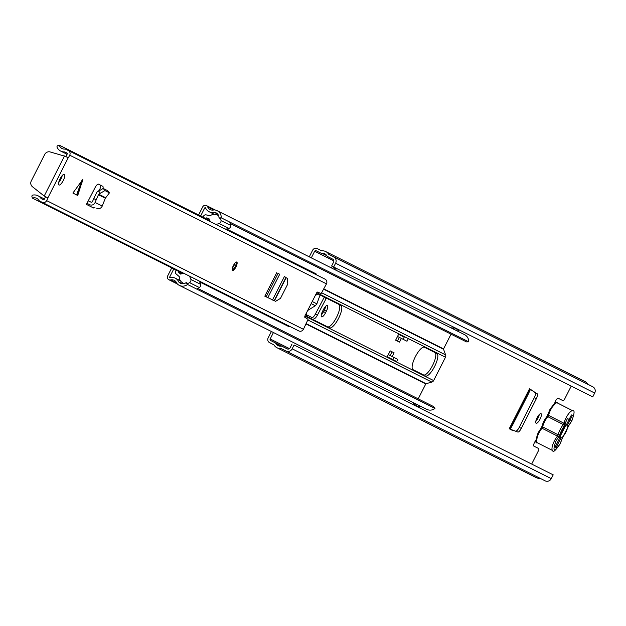 <?xml version="1.0" encoding="UTF-8"?>
<svg xmlns="http://www.w3.org/2000/svg" width="626" height="626" viewBox="0 0 626 626"><rect width="100%" height="100%" fill="white"/><g stroke="black" fill="none" stroke-linecap="round" stroke-linejoin="round"><path stroke-width="0.94" d="M537.108 417.722A5.391 1.628 116.9 0 0 536.13 423.262A5.391 1.628 116.9 0 0 540.027 419.185A5.391 1.628 116.9 0 0 541.013 413.645A5.391 1.628 116.9 0 0 537.108 417.722M535.809 421.368A5.391 1.628 116.9 0 0 537.992 418.152A5.391 1.628 116.9 0 0 539.291 414.506M335.614 270.041L336.326 268.624L332.187 266.543L331.467 267.959M334.034 269.25L334.495 267.701M517.874 432.065L509.204 428.802L529.479 388.84L537.272 393.824A4.789 1.448 -63.1 0 1 536.333 398.707L521.262 428.411A4.789 1.448 -63.1 0 1 517.874 432.065L509.361 428.865M515.832 431.032A4.789 1.448 116.9 0 0 519.228 427.378L521.262 428.411M536.333 398.707L534.299 397.674L519.228 427.378M534.299 397.674A4.789 1.448 116.9 0 0 535.23 392.792L537.272 393.824M530.645 389.427L535.23 392.792M533.798 446.072L536.693 447.52A2.394 0.728 -63.1 0 1 536.701 447.52L538.736 448.552L536.693 447.52M294.103 345.02L553.204 474.844L294.103 345.02L292.17 348.823A4.718 4.499 116.6 0 1 286.043 351.006A4.718 4.499 116.6 0 1 286.019 350.99L281.09 348.525A8.169 7.786 116.6 0 1 273.945 344.895L269.548 342.625A3.545 3.38 116.6 0 1 268.139 337.93L271.394 331.514M309.275 256.848L312.632 250.236A3.545 3.38 116.6 0 1 317.249 248.6L321.678 250.815A8.169 7.786 116.6 0 1 328.822 254.446L333.721 256.973A4.718 4.499 116.6 0 1 335.599 263.217L333.666 267.02L331.631 265.987L333.564 262.184A2.324 2.214 116.6 0 0 332.641 259.109L327.821 256.66A2.637 2.512 -63.4 0 1 326.842 255.744A5.775 5.501 116.6 0 0 321.795 253.178A2.637 2.512 -63.4 0 1 320.481 252.935A2.637 2.512 -63.4 0 0 320.481 252.935L316.161 250.744A1.15 1.095 116.6 0 1 316.161 250.744A1.15 1.095 116.6 0 0 314.667 251.269L311.318 257.865M321.271 314.995A5.509 1.667 116.9 0 0 323.556 311.646L324.315 310.152A5.509 1.667 116.9 0 0 325.661 306.341M311.998 317.538L306.364 314.714L311.998 317.538A4.789 1.448 116.9 0 0 315.347 314.127L317.39 315.168A4.789 1.448 -63.1 0 1 314.033 318.571M324.323 297.092L315.347 314.127M324.127 297.483L326.162 298.516L326.365 298.117M326.162 298.516L317.39 315.168M326.357 311.185A5.509 1.667 116.9 0 0 327.359 305.519A5.509 1.667 116.9 0 0 323.376 309.69L322.617 311.185A5.509 1.667 116.9 0 0 321.608 316.842A5.509 1.667 116.9 0 0 325.598 312.679L326.357 311.185L324.315 310.152M535.934 440.336A3.592 1.088 116.9 0 0 533.97 443.717A3.592 1.088 116.9 0 0 533.876 446.119L538.736 448.552A2.394 0.728 116.9 0 1 538.297 451.017L531.685 464.054M571.248 386.062L564.746 398.879A2.394 0.728 116.9 0 1 563.017 400.687L558.157 398.253A3.592 1.088 116.9 0 0 556.271 399.764A3.592 1.088 116.9 0 0 554.706 403.34M292.06 343.987L290.135 347.79A2.324 2.214 116.6 0 1 287.115 348.862A2.324 2.214 116.6 0 1 287.107 348.854L282.295 346.413A2.637 2.512 -63.4 0 0 280.972 346.162A5.775 5.501 116.6 0 1 275.917 343.596A2.637 2.512 -63.4 0 0 274.939 342.672L270.635 340.489A1.15 1.095 116.6 0 1 270.174 338.963L273.437 332.539M553.204 474.844L551.271 478.647A4.718 4.499 116.6 0 1 545.144 480.831A4.718 4.499 116.6 0 1 545.121 480.823L286.066 351.014M281.09 348.525L540.191 478.35A8.169 7.786 116.6 0 1 536.13 477.591L277.028 347.766M325.739 251.574L584.84 381.398A8.169 7.786 116.6 0 1 587.924 384.27L592.822 386.798A4.718 4.499 116.6 0 1 594.7 393.05L592.767 396.853L333.666 267.02M559.824 435.422L564.84 425.539M559.769 437.136L566.194 424.483M320.074 294.971L316.866 303.837L312.233 301.513M307.687 310.488L315.355 305.723L316.866 303.837M529.455 389.262L530.105 390.17L528.07 394.497L512.991 424.225L510.691 428.434L509.564 428.474M510.315 429.342L512.35 430.375M569.097 424.991L571.82 420.766L567.414 418.559L559.761 434.788L555.708 441.635C552.422 451.745 553.893 452.481 560.113 443.842L562.438 437.77L569.097 424.991A1.197 0.696 40.1 0 1 568.995 425.25A1.197 0.696 40.1 0 1 568.807 425.375M564.801 425.578L567.625 424.796L572.383 415.421L571.413 414.928L566.655 424.311A7.668 2.316 -63.1 0 0 566.561 424.334A7.668 2.316 -63.1 0 0 561.694 430.164A7.668 2.316 -63.1 0 0 559.871 437.511A7.668 2.316 -63.1 0 0 559.91 437.605L555.145 446.987L556.123 447.473L560.88 438.09L560.2 436.291M567.625 424.796A7.668 2.316 -63.1 0 1 565.841 432.237A7.668 2.316 -63.1 0 1 560.88 438.09M565.614 423.246A1.197 0.704 13.7 0 1 564.01 423.262L563.345 424.569L547.828 416.689L548.533 415.398L564.01 423.262A9.343 2.825 -63.1 0 1 566.076 417.878A9.343 2.825 -63.1 0 1 572.829 410.812L557.359 402.948A9.343 2.825 116.9 0 0 550.598 410.014A9.343 2.825 116.9 0 0 548.533 415.398A1.197 0.704 13.7 0 1 547.961 414.584L549.855 409.639C554.245 403.238 556.749 401.008 557.359 402.948M555.536 403.426L549.902 409.662L546.795 416.752A8.498 2.567 116.9 0 0 542.085 426.048L541.826 426.924L542.507 427.433L542.64 426.916L558.157 434.796A1.197 0.704 13.7 0 0 559.761 434.788M547.374 416.102L548.173 416.274M555.152 446.98L556.123 447.473M77.053 195.155L72.89 193.058L82.851 179.412L77.734 195.484L77.053 195.155M233.334 265.674A4.789 1.448 116.9 0 0 232.457 270.596A4.789 1.448 116.9 0 0 235.924 266.973A4.789 1.448 116.9 0 0 236.8 262.051A4.789 1.448 116.9 0 0 233.334 265.674M60.057 178.856A5.994 1.808 116.9 0 0 58.969 185.006A5.994 1.808 116.9 0 0 63.296 180.476A5.994 1.808 116.9 0 0 64.392 174.325A5.994 1.808 116.9 0 0 60.057 178.856M62.232 175.554A5.994 1.808 -63.1 0 1 60.855 179.232A5.994 1.808 -63.1 0 1 58.688 182.534M279.086 273.867L277.787 273.21M102.977 188.387A4.789 1.448 -63.1 0 0 102.766 186.321A4.789 1.448 -63.1 0 1 102.766 186.321L98.454 184.154A4.789 1.448 -63.1 0 0 95.082 187.612L86.427 204.389A1.197 1.142 -63.4 0 1 87.976 203.841A1.197 1.142 -63.4 0 0 87.976 203.841L89.643 204.686A4.077 3.881 116.6 0 0 89.667 204.694A4.077 3.881 116.6 0 0 95.097 202.488L96.185 199.811L93.736 198.567L96.952 192.096L103.204 188.449L104.933 190.586L98.681 194.232L96.185 199.811M322.218 277.717L224.89 228.952L325.066 279.165A3.545 3.38 -63.4 0 1 326.475 283.86L321.177 293.516L317.429 292.06L316.568 292.968L304.909 315.958L304.682 317.179L308.094 319.315L303.43 329.284L46.66 200.625L47.983 198.019L44.211 196.032L32.474 186.759A4.789 4.57 -63.4 0 1 31.3 180.883L44.704 154.458A4.789 4.57 -63.4 0 1 50.143 151.938L65.425 156.375M65.941 156.563L68.383 157.807L69.705 155.193A3.545 3.38 116.6 0 0 68.297 150.506L65.237 149.019A5.775 5.501 116.6 0 1 59.274 145.169L57.811 145.662A1.197 1.142 -63.4 0 0 57.091 147.337A8.647 8.248 116.6 0 0 60.738 151.101A8.647 8.248 116.6 0 0 64.744 151.922L66.998 153.065A0.673 0.642 116.6 0 1 67.264 153.957L65.785 156.484L68.226 157.729L47.826 197.941L44.986 196.415M68.383 157.807L64.541 155.944L44.211 196.032M99.432 190.038L99.534 189.827A4.789 1.448 116.9 0 0 100.418 185.139M183.019 273.585L32.411 198.121L31.942 196.65A1.197 1.142 -63.4 0 1 32.873 195.077A8.647 8.248 116.6 0 1 37.983 195.766A8.647 8.248 116.6 0 1 41.089 198.552L43.343 199.694A0.673 0.642 116.6 0 0 44.211 199.389L45.534 196.783M199.569 281.88L289.181 326.78A5.775 5.501 116.6 0 1 290.057 326.529M303.43 329.284A3.545 3.38 116.6 0 1 298.805 330.919L42.075 202.276A3.545 3.38 116.6 0 1 42.036 202.261L39.039 200.656A5.775 5.501 116.6 0 0 32.411 198.121M226.581 228.999L316.044 273.828A5.775 5.501 -63.4 0 0 316.427 274.814M209.866 220.626L59.274 145.169M46.66 200.625A3.545 3.38 116.6 0 1 42.052 202.268L298.821 330.927M43.468 199.741L41.089 198.552M65.323 156.336L65.785 156.484L65.323 156.336M104.933 190.586L109.3 192.777L107.547 190.625L109.433 192.878L105.34 198.215L102.226 206.056A4.077 3.881 116.6 0 1 96.772 208.255L96.787 208.262M94.964 207.347A1.197 1.142 -63.4 0 0 93.548 207.965L86.427 204.389M88.188 200.923A4.077 3.881 116.6 0 1 89.268 201.267L90.942 202.12A1.197 1.142 -63.4 0 0 90.95 202.12A1.197 1.142 -63.4 0 0 92.546 201.47L93.736 198.567M107.547 190.625L103.204 188.449M274.446 300.785L286.152 277.709L287.271 278.359L287.788 283.985L280.487 298.383L275.636 301.302L264.814 296.192L276.739 272.686M286.152 277.709L284.947 276.841M306.435 312.945A12.583 3.803 116.9 0 0 307.28 316.701L329.503 327.836A12.583 3.803 116.9 0 0 338.596 318.321A12.583 3.803 116.9 0 0 340.896 305.402A12.583 3.803 116.9 0 0 340.888 305.394L318.673 294.267A12.583 3.803 116.9 0 0 315.128 295.816M307.139 316.615L327.468 326.795A12.583 3.803 116.9 0 0 336.561 317.288A12.583 3.803 116.9 0 0 338.995 304.447M425.539 375.952A12.583 3.803 116.9 0 0 434.632 366.437A12.583 3.803 116.9 0 0 436.932 353.518A12.583 3.803 116.9 0 0 436.925 353.518L424.42 347.25A12.583 3.803 116.9 0 0 415.335 356.757A12.583 3.803 116.9 0 0 413.035 369.684L423.505 374.919A12.583 3.803 116.9 0 0 432.597 365.404A12.583 3.803 116.9 0 0 435.031 352.571M418.215 398.864L425.774 383.965A0.477 0.454 116.6 0 1 426.071 383.715L431.83 382.079A2.872 2.739 116.6 0 0 433.638 380.577L445.477 357.235A2.872 2.739 -63.4 0 0 445.626 354.895L443.544 349.277L323.736 289.251M398.825 333.893A0.477 0.454 -63.4 0 0 399.02 334.527L402.901 336.475A0.477 0.454 116.6 0 1 402.714 335.841L398.825 333.893L395.632 340.192L399.513 342.14L401.399 338.423M392.197 356.57L394.098 352.829L390.209 350.881L387.009 357.18L390.898 359.128A0.477 0.454 116.6 0 1 391.383 358.87M395.632 340.184L397.479 341.107L399.365 337.391M412.894 369.606L423.505 374.919M390.154 355.545L392.056 351.804M451.041 334.159L443.568 348.885A0.477 0.454 -63.4 0 0 443.544 349.277M200.641 216.001L204.733 207.934A0.477 0.454 -63.4 0 1 205.563 207.934A8.052 7.676 -63.4 0 0 214.131 212.292A0.477 0.454 -63.4 0 1 214.288 212.284A5.751 5.485 -63.4 0 1 218.998 217.887L221.299 217.856A8.154 7.77 -63.4 0 0 214.632 209.921A2.872 2.739 -63.4 0 0 213.701 209.976A5.657 5.391 -63.4 0 1 207.683 206.916A2.872 2.739 -63.4 0 0 202.699 206.901L198.599 214.976M173.778 268.953L169.724 276.942A0.477 0.454 116.6 0 0 170.217 277.615A8.052 7.676 116.6 0 1 178.786 281.966A0.477 0.454 116.6 0 0 178.872 282.091A5.751 5.485 116.6 0 0 186.165 282.592L187.51 284.47A8.154 7.77 116.6 0 1 177.174 283.766A2.872 2.739 116.6 0 1 176.665 282.983A5.657 5.391 116.6 0 0 170.648 279.924A2.872 2.739 116.6 0 1 167.682 275.909L171.735 267.928M217.105 210.665L464.547 334.644A8.154 7.77 -63.4 0 1 468.741 341.843L221.299 217.856M419.35 407.761L420.774 406.36M419.788 405.867L418.935 407.557M415.68 403.809A4.789 1.448 -63.1 0 1 414.154 404.576L418.137 406.595L418.771 405.358M414.154 404.576L414.772 403.355M413.755 402.847L412.902 404.529M187.51 284.47L434.953 408.449A8.154 7.77 116.6 0 1 426.744 409.349L179.302 285.37M434.953 408.449L433.607 406.571L197.566 288.296M468.741 341.843L466.433 341.874L230.384 223.592M220.634 218.709L218.998 217.887M187.816 283.414L186.165 282.592M458.96 329.8L458.662 331.694M456.651 330.692L457.301 329.401L453.318 327.382L452.661 328.689M457.669 331.201L458.498 329.573M451.636 328.173L452.465 326.545M453.592 329.151A4.789 1.448 116.9 0 0 453.326 327.382M397.479 341.107L399.513 342.14M397.541 336.42A2.872 2.739 -63.4 0 0 397.933 336.663L403.128 339.3L404.208 337.164L399.02 334.527M402.901 336.475L404.208 337.164M403.128 339.3L407.01 341.248L408.097 339.112M392.58 356.757A2.872 2.739 116.6 0 1 392.588 356.765A2.872 2.739 116.6 0 1 392.604 356.773L397.8 359.41L396.712 361.546L387.635 356.961A0.477 0.454 -63.4 0 0 387.009 357.18M392.588 356.765L388.707 354.817A2.872 2.739 -63.4 0 0 388.707 354.817A2.872 2.739 -63.4 0 0 388.292 354.652M392.604 356.773L388.715 354.825L393.91 357.462L392.823 359.598M393.91 357.462L397.8 359.41M198.669 280.738A8.177 7.794 116.6 0 1 200.625 284.329A2.856 2.723 -63.4 0 1 199.303 287.514L189.561 282.631A7.168 6.831 116.6 0 1 186.9 283.617M229.554 221.995A7.168 6.831 116.6 0 1 230.783 225.47A2.856 2.723 -63.4 0 1 228.991 228.412A8.177 7.794 116.6 0 1 224.836 228.944M184.396 283.523A7.168 6.831 116.6 0 1 179.263 276.637L176.172 273.977A2.394 2.285 116.6 0 1 175.656 271.097L176.141 270.135M188.919 275.855A8.177 7.794 116.6 0 1 190.875 279.446A2.856 2.723 116.6 0 1 189.561 282.631M178.606 271.371A1.197 1.142 116.6 0 0 178.942 272.6L180.664 274.118A8.177 7.794 116.6 0 1 184.474 273.625M210.915 221.948A8.177 7.794 116.6 0 1 208.912 218.435L206.674 217.926A1.197 1.142 -63.4 0 0 205.461 218.419M220.266 217.871A7.168 6.831 116.6 0 1 221.033 220.587A2.856 2.723 116.6 0 1 219.241 223.529A8.177 7.794 116.6 0 1 215.086 224.053M203.004 217.183L203.52 216.166A2.394 2.285 116.6 0 1 206.15 214.882L210.125 215.806A7.168 6.831 116.6 0 1 218.693 215.884M333.815 260.862L314.667 251.269M289.439 348.619L270.174 338.963M287.444 348.995L282.295 346.413L287.444 348.995M281.027 346.155L275.917 343.596M287.647 349.042L274.939 342.672M287.741 349.065L270.635 340.489M326.811 255.69L321.795 253.178M551.271 478.647L292.17 348.823M594.7 393.05L335.599 263.217M592.822 386.798L333.721 256.973M587.924 384.27L328.822 254.446M588.01 384.356L328.908 254.524M323.556 311.646L325.598 312.679M315.355 305.723L311.169 303.626M530.058 389.708L510.276 428.693M529.846 389.529L510.01 428.63M548.102 414.349A1.197 0.704 13.7 0 0 547.961 414.584L546.834 416.697A1.197 0.696 40.1 0 1 547.828 416.689A9.343 2.825 116.9 0 0 542.64 426.916A1.197 0.704 -166.3 0 1 542.061 426.103L542.061 426.103A1.197 0.704 -166.3 0 1 542.085 426.048M564.284 425.868A1.197 0.696 -139.9 0 0 563.345 424.569A9.343 2.825 116.9 0 0 560.223 429.42A9.343 2.825 116.9 0 0 558.157 434.796L557.492 436.111A9.343 2.825 116.9 0 0 554.37 440.954A9.343 2.825 116.9 0 0 552.664 450.556C553.016 452.809 555.512 450.579 560.16 443.865L562.054 438.92A1.197 0.704 13.7 0 0 562.046 438.685M567.766 427.613A1.197 0.704 13.7 0 0 567.915 427.378A1.197 0.704 13.7 0 0 567.907 427.151M561.913 439.155A1.197 0.704 13.7 0 0 562.054 438.92L568.345 426.259L571.874 420.789C574.433 413.504 574.754 410.179 572.829 410.812M558.431 437.41A1.197 0.696 -139.9 0 0 557.492 436.111L542.014 428.247A9.343 2.825 116.9 0 0 538.892 433.098A9.343 2.825 116.9 0 0 537.186 442.692C535.16 443.724 535.48 440.399 538.149 432.715L541.02 428.262A1.197 0.696 -139.9 0 0 540.919 428.513L538.196 432.738L536.49 440.947M546.795 416.752A1.197 0.696 40.1 0 1 546.834 416.697L541.02 428.262A1.197 0.696 -139.9 0 1 542.014 428.247L542.507 427.433M541.905 426.893L540.919 428.513M76.591 194.921L81.951 180.343M326.475 283.86L69.705 155.193M215.141 224.061L65.448 149.058L215.141 224.061M325.066 279.165L68.297 150.506M82.632 180.679L77.264 195.265M102.226 206.056L95.097 202.488M105.34 198.215L98.337 194.702M105.669 197.738L98.681 194.232M100.183 192.949L98.454 190.813M266.152 296.865L278.077 273.359M267.811 297.71L279.736 274.204M272.459 300.065L284.384 276.559M274.204 300.683L285.933 277.576M234.46 263.804A2.394 0.728 -63.1 0 1 233.85 265.925A2.394 0.728 -63.1 0 1 232.496 267.678M445.477 357.235L316.709 292.718M433.638 380.577L304.862 316.052M445.626 354.895L321.881 292.89M443.568 348.885L323.9 288.922M205.821 208.474L204.733 207.934M170.828 277.498L169.724 276.942M425.774 383.965L306.106 324.002M426.071 383.715L306.27 323.681M431.83 382.079L308.07 320.066M213.763 209.96L207.683 206.916M176.642 282.929L170.648 279.924M182.174 283.75L178.872 282.091M217.496 213.889L214.288 212.284M217.645 214.053L214.131 212.292M182.393 283.766L178.786 281.966M327.468 326.795L329.503 327.836M228.991 228.412L219.241 223.529M221.033 220.587L230.783 225.47M190.875 279.446L200.625 284.329M206.674 217.926L209.147 219.17M178.942 272.6L181.438 273.852M545.144 480.831L286.043 351.006M529.627 388.918L509.361 428.873M552.664 450.556L537.186 442.692M44.415 198.99L37.983 195.766M67.099 154.286L60.738 151.101M234.288 263.468L234.883 263.523L234.069 264.383M232.129 269.994L233.482 269.164L235.243 266.629L236.252 263.695L236.119 262.137M232.121 267.74L232.512 268.178L232.731 267.02M215.36 210.046L206.431 205.571M177.416 284.016L168.84 279.72M214.256 214.311L209.084 211.713M180.437 280.777L175.272 278.187M218.591 215.618L217.363 215M184.138 283.594L182.948 282.999"/></g></svg>
